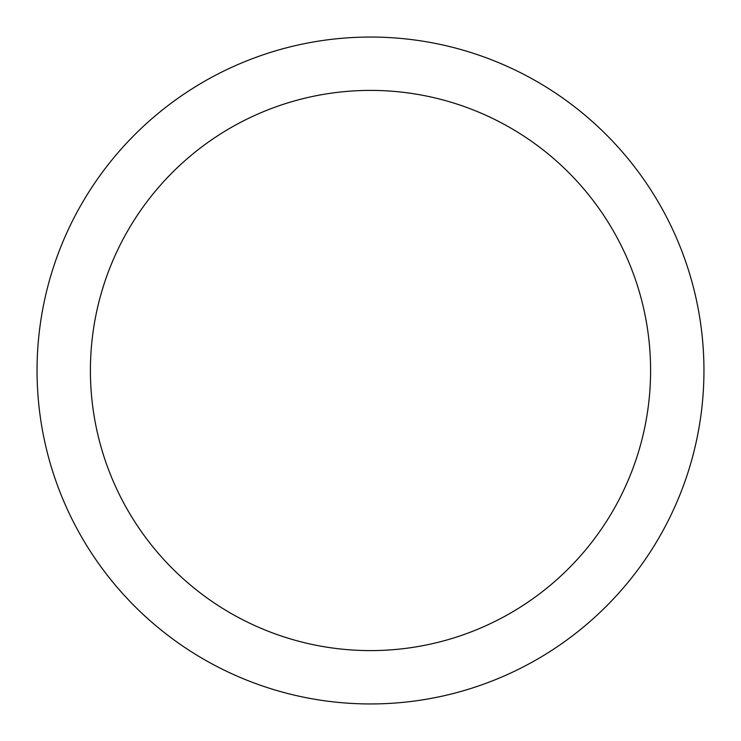 <?xml version="1.0" encoding="UTF-8"?>
<svg xmlns="http://www.w3.org/2000/svg" width="741" height="741" viewBox="0 0 741 741"><rect width="100%" height="100%" fill="white"/><g stroke="black" fill="none" stroke-linecap="round" stroke-linejoin="round"><path stroke-width="1.11" d="M370.5 37.05A333.45 333.45 0 0 1 703.95 370.5A333.45 333.45 0 0 1 370.5 703.95A333.45 333.45 0 0 1 37.05 370.5A333.45 333.45 0 0 1 370.5 37.05M370.5 90.402A280.098 280.098 0 0 1 650.598 370.5A280.098 280.098 0 0 1 370.5 650.598A280.098 280.098 0 0 1 90.402 370.5A280.098 280.098 0 0 1 370.5 90.402"/></g></svg>
